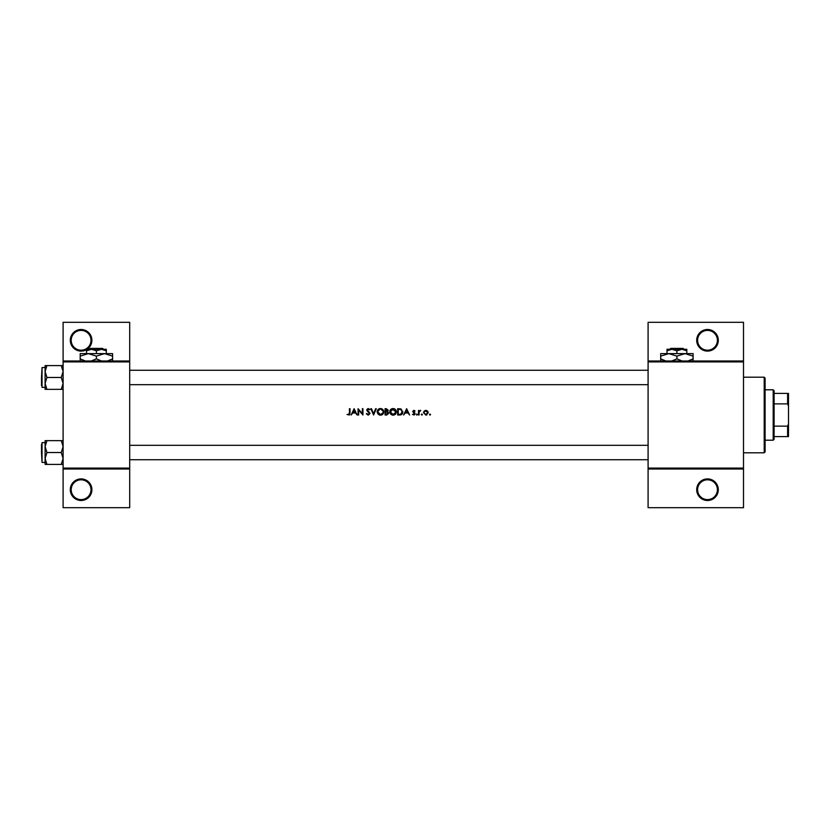 <?xml version="1.0" encoding="UTF-8"?>
<svg xmlns="http://www.w3.org/2000/svg" width="830" height="830" viewBox="0 0 830 830"><rect width="100%" height="100%" fill="white"/><g stroke="black" fill="none" stroke-linecap="round" stroke-linejoin="round"><path stroke-width="1.25" d="M91.902 489.7A10.8 10.8 0 0 1 81.101 500.5A10.8 10.8 0 0 1 70.301 489.7A10.8 10.8 0 0 1 81.101 478.9A10.8 10.8 0 0 1 91.902 489.7M71.204 489.7A9.898 9.898 0 0 0 81.101 499.598A9.898 9.898 0 0 0 90.999 489.7A9.898 9.898 0 0 0 81.101 479.802A9.898 9.898 0 0 0 71.204 489.7M86.496 349.658A10.8 10.8 0 0 1 70.301 340.3A10.8 10.8 0 0 1 81.101 329.5A10.8 10.8 0 0 1 87.067 349.295M71.204 340.3A9.898 9.898 0 0 0 81.101 350.198A9.898 9.898 0 0 0 90.999 340.3A9.898 9.898 0 0 0 81.101 330.402A9.898 9.898 0 0 0 71.204 340.3M718.303 489.7A10.8 10.8 0 0 1 707.502 500.5A10.8 10.8 0 0 1 696.702 489.7A10.8 10.8 0 0 1 707.502 478.9A10.8 10.8 0 0 1 718.303 489.7M697.605 489.7A9.898 9.898 0 0 0 707.502 499.598A9.898 9.898 0 0 0 717.4 489.7A9.898 9.898 0 0 0 707.502 479.802A9.898 9.898 0 0 0 697.605 489.7M718.303 340.3A10.8 10.8 0 0 1 707.502 351.1A10.8 10.8 0 0 1 696.702 340.3A10.8 10.8 0 0 1 707.502 329.5A10.8 10.8 0 0 1 718.303 340.3M697.605 340.3A9.898 9.898 0 0 0 707.502 350.198A9.898 9.898 0 0 0 717.4 340.3A9.898 9.898 0 0 0 707.502 330.402A9.898 9.898 0 0 0 697.605 340.3M349.42 414.896L347.023 414.44L349.254 415L350.011 412.956L350.011 408.702L349.44 408.702L349.44 412.894L348.569 414.512L347.023 414.44L348.569 414.512L349.44 412.894M354.13 408.702L351.142 415L352.719 412.977L355.572 412.977L357.118 415L354.13 408.702M358.083 408.702L358.083 415L358.653 415L358.653 410.051L362.928 415L362.928 408.702L362.368 408.702L362.368 413.662L358.083 408.702M366.321 413.786L368.24 415.166L370.045 413.454L367.296 409.979L368.219 409.18L369.962 409.605L368.281 408.536L366.725 410.01L369.475 413.444L368.24 414.512L367.109 413.848M370.844 408.702L373.593 415L376.26 408.702L375.658 408.702L373.552 413.662L371.456 408.702L370.844 408.702M377.152 411.877L379.393 415L380.472 415.166L381.53 415L383.771 411.846C383.595 409.813 382.474 408.702 380.42 408.536C378.407 408.744 377.318 409.854 377.152 411.877M385.068 408.702L385.068 415L386.77 415L388.782 413.216L387.569 411.597L388.295 410.259L386.292 408.702L385.068 408.702M389.747 411.877L391.999 415L393.067 415.166L394.126 415L396.367 411.846C396.19 409.813 395.08 408.702 393.015 408.536C391.013 408.744 389.924 409.854 389.747 411.877L389.81 411.224M397.663 408.702L397.663 415L399.614 415C401.637 414.979 402.716 413.963 402.83 411.929L400.932 408.931L397.663 408.702M406.627 408.702L403.639 415L405.216 412.977L408.07 412.977L409.615 415L406.627 408.702M412.448 414.461L414.253 415L415.114 413.755L413.257 411.504L415.031 410.975L413.848 410.311L412.686 411.524L414.544 413.776L412.448 414.461L414.544 413.776L413.693 412.863L414.388 413.34M416.318 414.554L416.847 415.083L417.376 414.554L416.318 414.554L417.376 414.554L416.847 415.083L416.318 414.554L416.847 415.083M418.507 410.394L418.507 415L419.067 415L419.171 411.877L420.686 410.477L419.067 411.078L418.507 410.394M421.329 414.554L421.858 415.083L422.377 414.554L421.329 414.554L421.858 414.035L421.858 415.083L421.329 414.554L421.858 415.083M423.508 412.707L425.894 415.083L428.28 412.707L427.647 411.078L425.894 410.311L424.14 411.078L423.508 412.707L424.14 411.078M429.483 414.554L430.013 415.083L430.531 414.554L429.483 414.554L430.013 414.035L430.013 415.083L429.483 414.554M129.698 469.002L63.101 469.002L63.101 468.099L129.698 468.099L129.698 507.701L63.101 507.701L63.101 469.002M743.504 361.901L648.095 361.901L648.095 360.998L743.504 360.998L743.504 469.002L648.095 469.002L648.095 468.099L743.504 468.099M63.101 360.998L129.698 360.998L129.698 322.299L63.101 322.299L63.101 468.099M129.698 360.998L129.698 468.099M129.698 361.901L63.101 361.901M648.095 361.901L648.095 468.099M743.504 469.002L743.504 507.701L648.095 507.701L648.095 469.002M648.095 360.998L648.095 322.299L743.504 322.299L743.504 360.998M350.011 412.956L349.689 414.627M405.517 412.334L406.659 409.927L407.769 412.334L405.517 412.334L407.769 412.334M413.848 410.311L415.031 410.975L413.848 410.311M413.848 410.881L413.257 411.504L413.848 410.881L414.647 411.369L413.848 410.881L413.413 411.919L414.896 413.039L414.066 412.396M416.847 414.035L417.376 414.554L416.847 414.035M420.188 410.311L419.067 411.078L420.686 410.477M420.374 410.964L419.171 411.877L419.067 413.454M430.013 414.035L430.531 414.554L430.013 414.035M425.894 410.311L427.647 411.078M426.911 414.876L426.236 415.062M427.709 412.718L425.894 414.512L427.709 412.718L425.894 410.881L427.575 412.012M425.541 414.481L426.247 414.481M425.894 414.512L424.109 413.07M424.203 412.012L425.894 410.881L424.421 411.639M421.858 414.035L422.377 414.554M402.799 412.5L402.623 413.174M401.014 414.824L400.268 414.969M400.973 409.667L402.27 411.929L400.755 414.191L398.234 414.357L398.234 409.346L400.164 409.429M400.61 409.522L399.51 409.366M398.234 414.357L400.755 414.191L402.249 411.535M402.114 410.954L401.762 410.3M400.33 414.284L401.098 414.056M390.121 410.311L391.75 408.796M394.343 408.785L394.893 409.076M396.367 411.846C396.19 413.869 395.09 414.979 393.067 415.166M390.982 414.45L389.789 412.386M395.754 412.375L393.046 414.512L390.318 411.877L393.046 409.18L395.806 411.846L392.507 409.232M392.517 414.471L393.576 414.471M390.339 411.504L390.774 413.361M388.295 410.259L387.569 411.597M387.33 411.078L387.724 410.269L385.628 411.369L385.628 409.346L387.703 410.051M387.724 410.269L386.396 409.346L387.724 410.269M385.628 411.369L386.458 411.348M387.216 414.295L388.212 413.216L387.185 412.085L388.212 413.216L385.628 414.357L385.628 412.012L387.185 412.085L386.002 412.012M385.628 414.357L386.905 414.336M377.526 410.311L378.874 408.92M381.665 408.754L383.761 411.535M383.771 411.846C383.595 413.869 382.495 414.979 380.472 415.166M378.387 414.45L377.183 412.386M380.98 409.232L383.159 411.317M383.097 411.078L382.64 410.207M383.159 412.375L380.98 414.471M380.451 414.512L377.712 411.877L380.451 414.512M377.733 411.504L379.912 409.232M366.86 413.465L368.012 414.492M369.443 413.672L366.725 410.01M369.475 413.444L369.246 412.832M368.458 412.074L367.078 410.964M366.756 409.709L367.981 408.568M368.281 408.536L369.962 409.605M367.296 409.979L367.711 410.798L367.296 409.979L368.219 409.18L369.309 409.823M368.551 411.421L370.045 413.454L368.24 415.166M353.02 412.334L354.161 409.927L355.271 412.334L353.02 412.334L355.271 412.334M764.202 377.204L765.104 378.096L765.104 451.904L764.202 452.796L764.202 377.204L743.504 377.204M764.202 452.796L743.504 452.796M648.095 445.326L129.698 445.326M648.095 459.727L129.698 459.727M45.1 446.592L45.1 458.471L46.937 452.526L45.1 446.592L46.937 440.647L45.1 440.647L45.1 446.592M41.5 444.434L41.5 452.526L42.04 442.629L42.04 462.435L45.1 462.435M63.101 440.647L61.264 440.647L63.101 446.592L61.264 452.526L46.937 452.526M61.264 440.647L46.937 440.647M61.264 452.526L63.101 458.471L61.264 464.406L46.937 464.406L45.1 458.471L45.1 464.406L46.937 464.406M61.264 464.406L63.101 464.406M42.04 462.435L41.5 452.526M129.698 384.674L648.095 384.674M129.698 370.273L648.095 370.273M63.101 365.594L61.264 365.594L63.101 371.529L61.264 377.474L63.101 383.408L61.264 389.353L46.937 389.353L45.1 383.408L46.937 377.474L45.1 371.529L46.937 365.594L45.1 365.594L45.1 389.353L46.937 389.353M45.1 367.565L42.04 367.565L42.04 387.371L41.5 377.474L41.5 385.566M61.264 365.594L46.937 365.594M61.264 377.474L46.937 377.474M61.264 389.353L63.101 389.353M41.5 377.474L42.04 367.565M773.197 389.799L774.1 390.702L774.1 439.298L773.197 440.201L773.197 389.799L765.104 389.799M774.1 393.399L788.5 393.399L788.5 436.601L787.597 436.601L787.597 426.132L788.5 423.995M774.1 426.132L787.597 426.132M788.5 406.005L787.597 403.868L787.597 393.399M774.1 403.868L787.597 403.868M774.1 436.601L787.597 436.601M670.661 348.403L669.758 349.295L670.661 348.403L683.132 348.403L684.045 349.295L683.132 348.403M666.998 350.831L671.947 349.295L666.998 349.295L666.998 353.622M676.896 350.831L681.845 349.295L671.947 349.295L676.896 350.831L676.896 353.622M686.804 350.831L686.804 349.295L681.845 349.295L686.804 350.831L686.804 353.622M665.826 360.998L660.701 358.851L660.701 353.622L693.102 353.622L693.102 358.851L687.977 360.998M660.701 358.851L660.701 361.361M660.701 356.122L668.804 353.622L676.896 356.122L676.896 358.851L671.771 360.998M676.896 356.122L684.999 353.622L693.102 356.122M682.032 360.998L676.896 358.851M693.102 361.361L693.102 358.851M90.169 348.403L89.256 349.295L90.169 348.403L102.64 348.403L103.543 349.295L102.64 348.403M86.496 350.831L91.445 349.295L86.496 349.295L86.496 353.622M96.405 350.831L101.353 349.295L91.445 349.295L96.405 350.831L96.405 353.622M106.302 350.831L106.302 349.295L101.353 349.295L106.302 350.831L106.302 353.622M85.324 360.998L80.199 358.851L80.199 353.622L112.6 353.622L112.6 358.851L107.475 360.998M80.199 358.851L80.199 361.361M80.199 356.122L88.302 353.622L96.405 356.122L96.405 358.851L91.279 360.998M96.405 356.122L104.497 353.622L112.6 356.122M101.53 360.998L96.405 358.851M112.6 361.361L112.6 358.851M42.04 442.629L45.1 442.629M42.04 387.371L45.1 387.371M773.197 440.201L765.104 440.201"/></g></svg>
